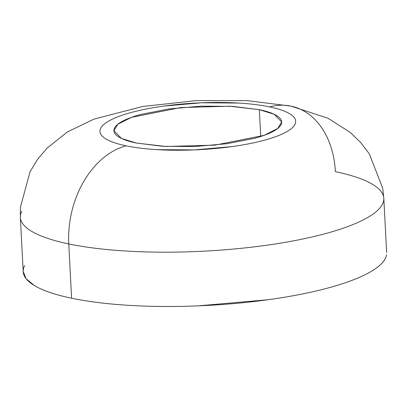 <?xml version="1.0" encoding="UTF-8"?>
<svg xmlns="http://www.w3.org/2000/svg" width="407" height="407" viewBox="0 0 407 407"><rect width="100%" height="100%" fill="white"/><g stroke="black" fill="none" stroke-linecap="round" stroke-linejoin="round"><path stroke-width="0.61" d="M260.745 136.503L259.34 109.676L274.145 114.265L281.685 121.952L277.742 128.48L264.194 135.328L214.896 145.141L165.929 146.479L136.279 143.025L121.469 138.436L113.935 130.744L117.872 124.221L131.42 117.369L180.723 107.555L229.685 106.217L259.34 109.676L260.745 136.503M24.618 265.562A181.975 43.407 -3 0 0 71.607 298.229L68.763 243.93A181.975 43.407 177 0 1 21.769 211.258A181.975 43.407 -3 0 0 68.763 243.93A83.99 60.521 -78.2 0 1 126.022 145.803A97.985 23.372 177 0 1 131.298 112.469A97.985 23.372 177 0 1 269.592 106.893A83.99 60.521 -78.2 0 1 291.961 106.339A83.99 60.521 -78.2 0 1 335.393 171.673A181.975 43.407 177 0 1 382.382 204.345A181.975 43.407 177 0 1 257.646 246.439A181.975 43.407 177 0 1 68.763 243.93A181.975 43.407 -3 0 0 257.646 246.439A181.975 43.407 -3 0 0 382.382 204.345M291.961 106.339A83.99 60.521 101.8 0 0 269.592 106.893A97.985 23.372 177 0 1 264.321 140.227A97.985 23.372 177 0 1 126.022 145.803A83.99 60.521 101.8 0 0 68.763 243.93L71.607 298.229A181.975 43.407 -3 0 0 260.495 300.737A181.975 43.407 -3 0 0 385.231 258.649M386.533 254.787C385.612 260.592 380.123 266.361 370.06 272.095C359.992 277.828 346.123 283.089 328.444 287.881C310.765 292.674 290.623 296.627 268.025 299.745L197.995 305.876C173.916 306.847 150.926 306.669 129.024 305.347C107.127 304.024 87.988 301.648 71.607 298.229C55.23 294.816 42.857 290.608 34.488 285.617L26.068 278.703L23.179 271.301M269.592 106.893C260.775 105.057 250.468 103.78 238.675 103.063L201.536 102.778L163.833 106.079C151.663 107.758 140.817 109.89 131.298 112.469C121.779 115.049 114.311 117.882 108.888 120.971C103.47 124.059 100.514 127.162 100.02 130.291C99.522 133.415 101.531 136.32 106.034 139.011C110.541 141.697 117.206 143.961 126.022 145.803C134.844 147.644 145.151 148.921 156.939 149.634L194.078 149.918L231.787 146.617C243.956 144.938 254.802 142.811 264.321 140.227C273.84 137.647 281.308 134.814 286.726 131.726C292.145 128.643 295.106 125.534 295.599 122.41C296.093 119.282 294.088 116.377 289.581 113.685C285.073 110.999 278.413 108.735 269.592 106.893M136.279 143.025C128.719 141.448 123.006 139.504 119.144 137.2C115.283 134.895 113.563 132.407 113.991 129.726C114.413 127.045 116.946 124.384 121.591 121.739C126.236 119.093 132.641 116.661 140.797 114.453L168.686 108.974L201.002 106.146L232.84 106.39L259.34 109.676C266.895 111.253 272.609 113.192 276.47 115.496C280.331 117.801 282.051 120.294 281.629 122.97C281.206 125.651 278.668 128.312 274.023 130.957C269.378 133.608 262.978 136.035 254.818 138.248L226.933 143.722L194.612 146.551L162.78 146.306L136.279 143.025M23.194 271.627L20.35 217.328L20.386 207.336L30.072 171.693L37.556 159.407L46.836 148.357L67.343 131.97L94.027 119.088L142.74 106.486L196.652 100.575L247.293 100.636L291.005 106.125M386.65 252.579L383.806 198.28L382.728 188.344L369.363 153.912L360.643 142.475L350.259 132.458L328.179 118.32L291.02 106.13"/></g></svg>
